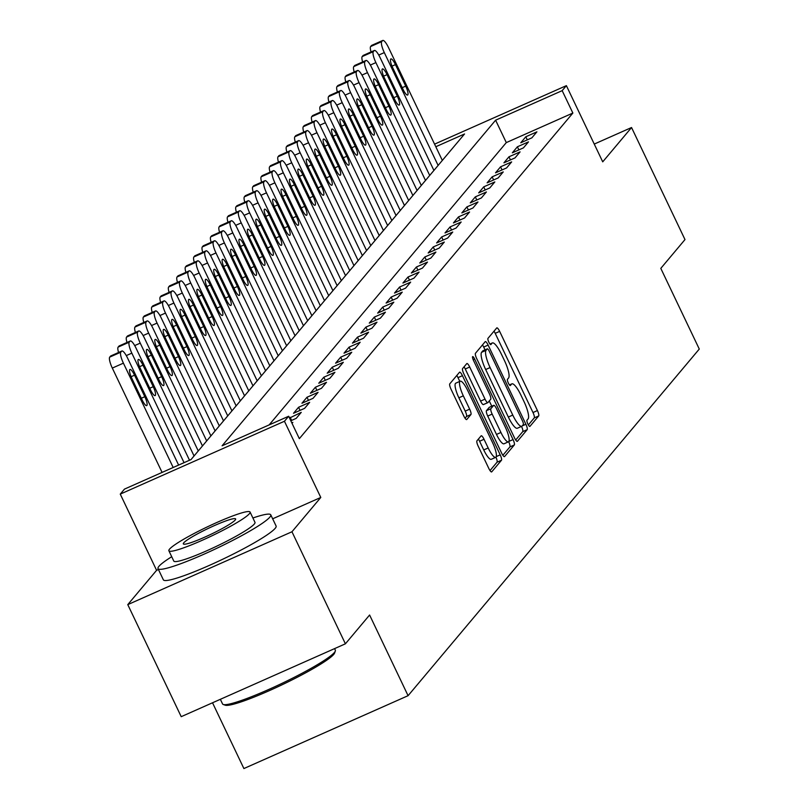 <?xml version="1.0" encoding="UTF-8"?>
<svg xmlns="http://www.w3.org/2000/svg" width="809" height="809" viewBox="0 0 809 809"><rect width="100%" height="100%" fill="white"/><g stroke="black" fill="none" stroke-linecap="round" stroke-linejoin="round"><path stroke-width="1.21" d="M527.872 423.997A3.438 0.809 66.1 0 0 529.844 426.454A3.438 0.809 66.1 0 0 529.915 426.394L538.693 415.947A4.905 1.163 66.1 0 0 537.419 410.557L499.649 331.377A4.905 1.163 66.1 0 0 496.837 327.867A4.905 1.163 66.1 0 0 496.726 327.958L487.948 338.405A3.438 0.809 66.1 0 0 488.838 342.177A3.438 0.809 66.1 0 0 490.81 344.624A3.438 0.809 66.1 0 0 490.891 344.563L492.024 343.208A15.695 3.721 66.1 0 1 492.368 342.945A15.695 3.721 66.1 0 1 501.378 354.14L504.533 360.743A15.695 3.721 66.1 0 1 508.598 377.965L507.465 379.32A3.438 0.809 66.1 0 0 508.355 383.082A3.438 0.809 66.1 0 0 510.327 385.539A3.438 0.809 66.1 0 0 510.398 385.478L511.541 384.123A15.695 3.721 66.1 0 1 511.885 383.86A15.695 3.721 66.1 0 1 520.895 395.055L524.04 401.658A15.695 3.721 66.1 0 1 528.115 418.88L526.983 420.235A3.438 0.809 66.1 0 0 527.872 423.997M476.936 440.834A4.905 1.163 66.1 0 0 478.21 446.214L488.808 468.431A4.905 1.163 66.1 0 0 491.619 471.93A4.905 1.163 66.1 0 0 491.73 471.849L501.479 460.24A4.905 1.163 66.1 0 0 500.205 454.86L462.435 375.669A4.905 1.163 66.1 0 0 459.623 372.17A4.905 1.163 66.1 0 0 459.512 372.261L449.764 383.86A4.905 1.163 66.1 0 0 451.038 389.24L463.84 416.079A4.905 1.163 66.1 0 0 466.651 419.578A4.905 1.163 66.1 0 0 466.763 419.497L470.929 414.532A4.905 1.163 66.1 0 0 469.665 409.152L463.314 395.834A13.116 3.105 66.1 0 1 460.2 381.211A13.116 3.105 66.1 0 1 467.733 390.575L492.6 442.715A13.116 3.105 66.1 0 1 495.715 457.338A13.116 3.105 66.1 0 1 488.181 447.974L484.035 439.287A4.905 1.163 66.1 0 0 481.213 435.778A4.905 1.163 66.1 0 0 481.112 435.869L476.936 440.834M345.403 643.812L181.216 716.673L127.771 604.626L291.958 531.766L345.403 643.812L369.602 615.012L408.08 695.689L699.279 349.053L660.801 268.376L684.99 239.575L631.546 127.529L602.725 161.84L566.381 85.643L562.174 90.648L572.863 113.058L299.34 438.66L288.651 416.251L284.444 421.256L120.258 494.117L124.465 489.111L191.025 459.573L464.548 133.97L435.808 146.732M291.958 531.766L320.789 497.454L284.444 421.256M514.494 437.851A4.905 1.163 66.1 0 0 517.315 441.35A4.905 1.163 66.1 0 0 517.426 441.269L527.175 429.66A4.905 1.163 66.1 0 0 525.901 424.28L488.13 345.089A4.905 1.163 66.1 0 0 485.309 341.59A4.905 1.163 66.1 0 0 485.208 341.671L475.459 353.28A4.905 1.163 66.1 0 0 476.723 358.66L514.494 437.851M514.322 444.95L504.573 456.559A4.905 1.163 66.1 0 1 504.472 456.64A4.905 1.163 66.1 0 1 501.651 453.141L463.881 373.95A4.905 1.163 66.1 0 1 462.606 368.57L466.783 363.605A4.905 1.163 66.1 0 1 466.894 363.524A4.905 1.163 66.1 0 1 469.705 367.023L485.026 399.13A4.905 1.163 66.1 0 0 487.837 402.639A4.905 1.163 66.1 0 0 487.948 402.548L490.719 399.252A4.905 1.163 66.1 0 0 489.445 393.872L473.498 360.44A3.438 0.809 66.1 0 1 472.678 356.607A3.438 0.809 66.1 0 1 474.65 359.065L513.058 439.57A4.905 1.163 66.1 0 1 514.322 444.95L509.892 446.922L502.864 455.285M631.546 127.529L594.251 144.073M531.857 137.854L536.903 131.847L525.81 136.772L520.763 142.778L531.857 137.854M523.433 147.875L528.489 141.868L517.396 146.793L512.34 152.8L523.433 147.875M515.02 157.897L520.076 151.88L508.972 156.804L503.926 162.821L515.02 157.897M506.606 167.918L511.652 161.901L500.559 166.826L495.512 172.833L506.606 167.918M498.192 177.929L503.238 171.923L492.145 176.847L487.099 182.854L498.192 177.929M489.769 187.951L494.825 181.934L483.731 186.859L478.675 192.876L489.769 187.951M481.355 197.972L486.411 191.955L475.308 196.88L470.262 202.887L481.355 197.972M472.941 207.984L477.988 201.977L466.894 206.902L461.848 212.909L472.941 207.984M464.528 218.005L469.574 211.998L458.481 216.913L453.434 222.93L464.528 218.005M456.104 228.027L461.16 222.01L450.067 226.935L445.011 232.941L456.104 228.027M447.69 238.038L452.747 232.031L441.643 236.956L436.597 242.963L447.69 238.038M439.277 248.06L444.323 242.053L433.23 246.967L428.183 252.984L439.277 248.06M430.863 258.081L435.909 252.064L424.816 256.989L419.77 263.006L430.863 258.081M422.44 268.092L427.496 262.086L416.402 267.01L411.346 273.017L422.44 268.092M414.026 278.114L419.082 272.107L407.989 277.032L402.933 283.039L414.026 278.114M405.612 288.135L410.659 282.119L399.565 287.043L394.519 293.06L405.612 288.135M397.199 298.157L402.245 292.14L391.151 297.065L386.105 303.072L397.199 298.157M388.775 308.168L393.831 302.161L382.738 307.086L377.682 313.093L388.775 308.168M380.361 318.19L385.418 312.173L374.324 317.098L369.268 323.115L380.361 318.19M371.948 328.211L376.994 322.194L365.901 327.119L360.854 333.126L371.948 328.211M363.534 338.223L368.58 332.216L357.487 337.141L352.441 343.147L363.534 338.223M355.111 348.244L360.167 342.237L349.073 347.152L344.017 353.169L355.111 348.244M346.697 358.266L351.753 352.249L340.66 357.173L335.604 363.18L346.697 358.266M338.283 368.277L343.329 362.27L332.236 367.195L327.19 373.202L338.283 368.277M329.87 378.299L334.916 372.292L323.822 377.206L318.776 383.223L329.87 378.299M321.446 388.32L326.502 382.303L315.409 387.228L310.353 393.245L321.446 388.32M313.032 398.331L318.089 392.325L306.995 397.249L301.939 403.256L313.032 398.331M304.619 408.353L309.665 402.346L298.572 407.271L293.525 413.278L304.619 408.353M290.805 420.771L296.205 418.374L301.251 412.357L289.511 418.051M292.029 423.34L292.838 422.379L291.796 422.844M572.863 113.058L506.303 142.596L269.144 424.907M212.524 702.778L243.893 768.55L408.08 695.689M158.433 569.496L156.592 570.315L127.771 604.626M156.592 570.315L120.258 494.117M562.174 90.648L495.614 120.187L222.091 445.789L288.651 416.251M434.575 144.133L566.381 85.643M506.303 142.596L495.614 120.187M525.81 136.772L527.296 139.886M517.396 146.793L518.872 149.898M508.972 156.804L510.459 159.919M500.559 166.826L502.045 169.941M492.145 176.847L493.632 179.952M483.731 186.859L485.208 189.973M475.308 196.88L476.794 199.995M466.894 206.902L468.381 210.006M458.481 216.913L459.967 220.028M450.067 226.935L451.553 230.049M441.643 236.956L443.13 240.061M433.23 246.967L434.716 250.082M424.816 256.989L426.303 260.104M416.402 267.01L417.889 270.125M407.989 277.032L409.465 280.136M399.565 287.043L401.052 290.158M391.151 297.065L392.638 300.179M382.738 307.086L384.224 310.191M374.324 317.098L375.801 320.212M365.901 327.119L367.387 330.234M357.487 337.141L358.974 340.245M349.073 347.152L350.56 350.267M340.66 357.173L342.136 360.288M332.236 367.195L333.723 370.3M323.822 377.206L325.309 380.321M315.409 387.228L316.895 390.342M306.995 397.249L308.472 400.364M298.572 407.271L300.058 410.375M290.158 417.282L291.644 420.397M320.789 497.454L272.663 518.802M528.358 424.927L534.253 417.909A4.905 1.163 66.1 0 0 532.989 412.529L495.209 333.338A4.905 1.163 66.1 0 0 494.006 331.194M485.026 349.872L483.691 347.061A4.905 1.163 66.1 0 0 482.477 344.917M515.707 439.995L522.735 431.632A4.905 1.163 66.1 0 0 521.532 426.394M523.322 424.583A3.438 0.809 66.1 0 0 522.432 420.811L489.283 351.308A3.438 0.809 66.1 0 0 487.311 348.861A3.438 0.809 66.1 0 0 487.23 348.912L486.037 350.337A15.695 3.721 66.1 0 0 490.102 367.569L512.764 415.078A15.695 3.721 66.1 0 0 521.775 426.282A15.695 3.721 66.1 0 0 522.129 426.009L523.322 424.583M482.963 350.813A3.438 0.809 66.1 0 0 482.872 350.823A3.438 0.809 66.1 0 0 482.791 350.884L487.23 348.912M521.775 426.282L517.345 428.244A15.695 3.721 66.1 0 1 508.335 417.05L485.673 369.531A15.695 3.721 66.1 0 1 481.598 352.309L482.791 350.884M487.706 402.66L483.509 404.52A4.905 1.163 66.1 0 1 483.398 404.601A4.905 1.163 66.1 0 1 480.586 401.102L465.266 368.985A4.905 1.163 66.1 0 0 464.053 366.841M489.273 400.981L491.771 406.219M500.923 432.461A13.116 3.105 66.1 0 0 508.446 441.825A13.116 3.105 66.1 0 0 505.342 427.203L496.574 408.828A4.905 1.163 66.1 0 0 493.763 405.329A4.905 1.163 66.1 0 0 493.652 405.42L490.891 408.707A4.905 1.163 66.1 0 0 492.155 414.097L500.923 432.461L496.483 434.433A13.116 3.105 66.1 0 0 504.017 443.787L508.446 441.825M489.455 407.281A4.905 1.163 66.1 0 0 489.324 407.301A4.905 1.163 66.1 0 0 489.212 407.382L493.652 405.42M496.483 434.433L487.726 416.059A4.905 1.163 66.1 0 1 486.452 410.679L489.212 407.382M509.892 446.922A4.905 1.163 66.1 0 0 508.679 441.674M495.715 457.338L491.275 459.3A13.116 3.105 66.1 0 1 483.742 449.946L479.595 441.249A4.905 1.163 66.1 0 0 478.382 439.105M460.2 381.211L455.76 383.183A13.116 3.105 66.1 0 0 458.875 397.806L463.314 395.834M465.044 418.223L466.5 416.504A4.905 1.163 66.1 0 0 465.226 411.114L458.875 397.806M459.785 381.393L457.995 377.641A4.905 1.163 66.1 0 0 456.792 375.497M490.021 470.575L497.039 462.212A4.905 1.163 66.1 0 0 495.937 457.186M438.124 165.43L384.305 52.595A9.991 2.366 66.1 0 1 381.717 41.623L382.556 40.622A9.991 2.366 66.1 0 1 382.778 40.45A9.991 2.366 66.1 0 1 388.512 47.579L442.331 160.415M371.048 51.938A9.991 2.366 -113.9 0 1 370.623 46.548L371.462 45.547A9.991 2.366 -113.9 0 1 371.685 45.375A9.991 2.366 -113.9 0 1 371.958 45.324M392.759 67.825L403.024 89.334A7.999 1.891 66.1 0 0 407.615 95.047A7.999 1.891 66.1 0 0 405.713 86.128L395.449 64.619A7.999 1.891 66.1 0 0 390.868 58.915A7.999 1.891 66.1 0 0 392.759 67.825M335.31 651.073L334.602 653.035A60.968 6.806 154.5 0 1 333.733 654.4A60.968 6.806 154.5 0 1 279.004 686.234A60.968 6.806 154.5 0 1 225.246 705.195L223.274 704.508A62.465 6.978 -25.5 0 0 278.347 685.081A62.465 6.978 -25.5 0 0 334.42 652.469A62.465 6.978 -25.5 0 0 335.31 651.073A62.465 6.978 -25.5 0 0 335.331 650.193L334.582 648.616M171.72 556.713A62.465 6.978 -25.5 0 0 158.928 566.34A62.465 6.978 -25.5 0 0 158.018 568.616A62.465 6.978 -25.5 0 0 210.603 551.202A62.465 6.978 -25.5 0 0 269.862 517.113A62.465 6.978 -25.5 0 0 270.772 514.837A62.465 6.978 -25.5 0 0 252.904 517.993M158.018 568.616L163.357 579.82A62.465 6.978 -25.5 0 0 215.952 562.407A62.465 6.978 -25.5 0 0 275.202 528.317A62.465 6.978 -25.5 0 0 276.112 526.042L270.772 514.837M250.072 512.057L254.987 522.361A44.97 5.026 154.5 0 1 254.329 523.999A44.97 5.026 154.5 0 1 211.665 548.553A44.97 5.026 154.5 0 1 173.804 561.092L168.889 550.777A44.97 5.026 -25.5 0 0 206.75 538.238A44.97 5.026 -25.5 0 0 249.415 513.695A44.97 5.026 -25.5 0 0 250.072 512.057A44.97 5.026 -25.5 0 0 212.201 524.596A44.97 5.026 -25.5 0 0 169.536 549.139A44.97 5.026 -25.5 0 0 168.889 550.777M183.734 542.839A28.982 3.236 -25.5 0 0 183.319 543.891A28.982 3.236 -25.5 0 0 207.721 535.811A28.982 3.236 -25.5 0 0 235.217 519.995A28.982 3.236 -25.5 0 0 235.631 518.943A28.982 3.236 -25.5 0 0 211.23 527.023A28.982 3.236 -25.5 0 0 183.734 542.839M220.351 699.31L222.576 703.972A62.465 6.978 -25.5 0 0 223.274 704.508M429.71 175.442L375.892 62.606A9.991 2.366 66.1 0 1 373.303 51.645L374.142 50.643A9.991 2.366 66.1 0 1 374.365 50.471A9.991 2.366 66.1 0 1 380.099 57.601L433.917 170.436M362.624 61.959A9.991 2.366 -113.9 0 1 362.21 56.559L363.049 55.558A9.991 2.366 -113.9 0 1 363.271 55.396A9.991 2.366 -113.9 0 1 363.544 55.346M384.346 77.846L394.61 99.355A7.999 1.891 66.1 0 0 399.191 105.059A7.999 1.891 66.1 0 0 397.3 96.15L387.036 74.64A7.999 1.891 66.1 0 0 382.445 68.927A7.999 1.891 66.1 0 0 384.346 77.846M421.297 185.463L367.478 72.628A9.991 2.366 66.1 0 1 364.879 61.656L365.729 60.655A9.991 2.366 66.1 0 1 365.941 60.483A9.991 2.366 66.1 0 1 371.685 67.622L425.504 180.458M354.211 71.981A9.991 2.366 -113.9 0 1 353.786 66.581L354.625 65.58A9.991 2.366 -113.9 0 1 354.848 65.408A9.991 2.366 -113.9 0 1 355.131 65.357M375.932 87.857L386.186 109.377A7.999 1.891 66.1 0 0 390.777 115.08A7.999 1.891 66.1 0 0 388.886 106.171L378.622 84.652A7.999 1.891 66.1 0 0 374.031 78.948A7.999 1.891 66.1 0 0 375.932 87.857M412.883 195.485L359.054 82.649A9.991 2.366 66.1 0 1 356.466 71.677L357.305 70.676A9.991 2.366 66.1 0 1 357.527 70.504A9.991 2.366 66.1 0 1 363.271 77.634L417.09 190.469M345.797 81.992A9.991 2.366 -113.9 0 1 345.372 76.602L346.212 75.601A9.991 2.366 -113.9 0 1 346.434 75.429A9.991 2.366 -113.9 0 1 346.707 75.379M367.508 97.879L377.773 119.388A7.999 1.891 66.1 0 0 382.364 125.102A7.999 1.891 66.1 0 0 380.463 116.183L370.209 94.673A7.999 1.891 66.1 0 0 365.617 88.97A7.999 1.891 66.1 0 0 367.508 97.879M404.46 205.496L350.641 92.661A9.991 2.366 66.1 0 1 348.052 81.699L348.891 80.698A9.991 2.366 66.1 0 1 349.114 80.526A9.991 2.366 66.1 0 1 354.848 87.655L408.666 200.49M337.383 92.014A9.991 2.366 -113.9 0 1 336.959 86.624L337.798 85.612A9.991 2.366 -113.9 0 1 338.02 85.451A9.991 2.366 -113.9 0 1 338.293 85.4M359.095 107.9L369.359 129.41A7.999 1.891 66.1 0 0 373.95 135.113A7.999 1.891 66.1 0 0 372.049 126.204L361.785 104.695A7.999 1.891 66.1 0 0 357.204 98.991A7.999 1.891 66.1 0 0 359.095 107.9M396.046 215.518L342.227 102.682A9.991 2.366 66.1 0 1 339.638 91.71L340.478 90.709A9.991 2.366 66.1 0 1 340.7 90.537A9.991 2.366 66.1 0 1 346.434 97.677L400.253 210.512M328.96 102.035A9.991 2.366 -113.9 0 1 328.545 96.635L329.384 95.634A9.991 2.366 -113.9 0 1 329.607 95.462A9.991 2.366 -113.9 0 1 329.88 95.411M350.681 117.912L360.945 139.431A7.999 1.891 66.1 0 0 365.526 145.135A7.999 1.891 66.1 0 0 363.635 136.225L353.371 114.706A7.999 1.891 66.1 0 0 348.78 109.003A7.999 1.891 66.1 0 0 350.681 117.912M387.632 225.539L333.814 112.704A9.991 2.366 66.1 0 1 331.215 101.732L332.064 100.731A9.991 2.366 66.1 0 1 332.277 100.559A9.991 2.366 66.1 0 1 338.02 107.688L391.839 220.523M320.546 112.046A9.991 2.366 -113.9 0 1 320.121 106.657L320.971 105.655A9.991 2.366 -113.9 0 1 321.183 105.483A9.991 2.366 -113.9 0 1 321.466 105.433M342.268 127.933L352.522 149.453A7.999 1.891 66.1 0 0 357.113 155.156A7.999 1.891 66.1 0 0 355.222 146.237L344.958 124.728A7.999 1.891 66.1 0 0 340.367 119.024A7.999 1.891 66.1 0 0 342.268 127.933M379.219 235.55L325.39 122.715A9.991 2.366 66.1 0 1 322.801 111.753L323.64 110.752A9.991 2.366 66.1 0 1 323.863 110.58A9.991 2.366 66.1 0 1 329.607 117.71L383.426 230.545M312.132 122.068A9.991 2.366 -113.9 0 1 311.708 116.678L312.547 115.677A9.991 2.366 -113.9 0 1 312.77 115.505A9.991 2.366 -113.9 0 1 313.043 115.454M333.844 137.955L344.108 159.464A7.999 1.891 66.1 0 0 348.699 165.167A7.999 1.891 66.1 0 0 346.798 156.258L336.544 134.749A7.999 1.891 66.1 0 0 331.953 129.046A7.999 1.891 66.1 0 0 333.844 137.955M370.795 245.572L316.976 132.737A9.991 2.366 66.1 0 1 314.388 121.765L315.227 120.763A9.991 2.366 66.1 0 1 315.449 120.602A9.991 2.366 66.1 0 1 321.183 127.731L375.002 240.566M303.719 132.089A9.991 2.366 -113.9 0 1 303.294 126.689L304.133 125.688A9.991 2.366 -113.9 0 1 304.356 125.516A9.991 2.366 -113.9 0 1 304.629 125.466M325.43 147.966L335.695 169.486A7.999 1.891 66.1 0 0 340.286 175.189A7.999 1.891 66.1 0 0 338.384 166.28L328.12 144.76A7.999 1.891 66.1 0 0 323.539 139.057A7.999 1.891 66.1 0 0 325.43 147.966M362.381 255.593L308.563 142.758A9.991 2.366 66.1 0 1 305.974 131.786L306.813 130.785A9.991 2.366 66.1 0 1 307.036 130.613A9.991 2.366 66.1 0 1 312.77 137.742L366.588 250.578M295.295 142.101A9.991 2.366 -113.9 0 1 294.881 136.711L295.72 135.71A9.991 2.366 -113.9 0 1 295.942 135.538A9.991 2.366 -113.9 0 1 296.215 135.487M317.017 157.988L327.281 179.507A7.999 1.891 66.1 0 0 331.862 185.21A7.999 1.891 66.1 0 0 329.971 176.301L319.707 154.782A7.999 1.891 66.1 0 0 315.116 149.078A7.999 1.891 66.1 0 0 317.017 157.988M353.968 265.615L300.149 152.77A9.991 2.366 66.1 0 1 297.55 141.808L298.4 140.806A9.991 2.366 66.1 0 1 298.612 140.635A9.991 2.366 66.1 0 1 304.356 147.764L358.175 260.599M286.882 152.122A9.991 2.366 -113.9 0 1 286.457 146.732L287.306 145.731A9.991 2.366 -113.9 0 1 287.519 145.559A9.991 2.366 -113.9 0 1 287.802 145.509M308.603 168.009L318.857 189.518A7.999 1.891 66.1 0 0 323.448 195.222A7.999 1.891 66.1 0 0 321.557 186.313L311.293 164.803A7.999 1.891 66.1 0 0 306.702 159.1A7.999 1.891 66.1 0 0 308.603 168.009M345.554 275.626L291.725 162.791A9.991 2.366 66.1 0 1 289.137 151.829L289.976 150.828A9.991 2.366 66.1 0 1 290.198 150.656A9.991 2.366 66.1 0 1 295.942 157.785L349.761 270.621M278.468 162.144A9.991 2.366 -113.9 0 1 278.043 156.744L278.883 155.743A9.991 2.366 -113.9 0 1 279.105 155.571A9.991 2.366 -113.9 0 1 279.378 155.53M300.179 178.031L310.444 199.54A7.999 1.891 66.1 0 0 315.035 205.243A7.999 1.891 66.1 0 0 313.134 196.334L302.879 174.825A7.999 1.891 66.1 0 0 298.288 169.111A7.999 1.891 66.1 0 0 300.179 178.031M337.131 285.648L283.312 172.813A9.991 2.366 66.1 0 1 280.723 161.84L281.562 160.839A9.991 2.366 66.1 0 1 281.785 160.667A9.991 2.366 66.1 0 1 287.519 167.797L341.337 280.642M270.054 172.165A9.991 2.366 -113.9 0 1 269.63 166.765L270.469 165.764A9.991 2.366 -113.9 0 1 270.691 165.592A9.991 2.366 -113.9 0 1 270.964 165.542M291.766 188.042L302.03 209.561A7.999 1.891 66.1 0 0 306.621 215.265A7.999 1.891 66.1 0 0 304.72 206.356L294.456 184.836A7.999 1.891 66.1 0 0 289.875 179.133A7.999 1.891 66.1 0 0 291.766 188.042M328.717 295.669L274.898 182.834A9.991 2.366 66.1 0 1 272.309 171.862L273.149 170.861A9.991 2.366 66.1 0 1 273.371 170.689A9.991 2.366 66.1 0 1 279.105 177.818L332.924 290.653M261.631 182.177A9.991 2.366 -113.9 0 1 261.216 176.787L262.055 175.786A9.991 2.366 -113.9 0 1 262.278 175.614A9.991 2.366 -113.9 0 1 262.551 175.563M283.352 198.063L293.616 219.573A7.999 1.891 66.1 0 0 298.197 225.286A7.999 1.891 66.1 0 0 296.306 216.367L286.042 194.858A7.999 1.891 66.1 0 0 281.451 189.154A7.999 1.891 66.1 0 0 283.352 198.063M320.303 305.681L266.485 192.845A9.991 2.366 66.1 0 1 263.886 181.883L264.735 180.882A9.991 2.366 66.1 0 1 264.947 180.71A9.991 2.366 66.1 0 1 270.691 187.84L324.51 300.675M253.217 192.198A9.991 2.366 -113.9 0 1 252.792 186.798L253.642 185.797A9.991 2.366 -113.9 0 1 253.854 185.635A9.991 2.366 -113.9 0 1 254.137 185.585M274.939 208.085L285.193 229.594A7.999 1.891 66.1 0 0 289.784 235.298A7.999 1.891 66.1 0 0 287.893 226.389L277.629 204.879A7.999 1.891 66.1 0 0 273.038 199.166A7.999 1.891 66.1 0 0 274.939 208.085M311.89 315.702L258.061 202.867A9.991 2.366 66.1 0 1 255.472 191.895L256.311 190.894A9.991 2.366 66.1 0 1 256.534 190.722A9.991 2.366 66.1 0 1 262.278 197.861L316.097 310.696M244.803 202.22A9.991 2.366 -113.9 0 1 244.379 196.82L245.218 195.818A9.991 2.366 -113.9 0 1 245.44 195.647A9.991 2.366 -113.9 0 1 245.714 195.596M266.515 218.096L276.779 239.616A7.999 1.891 66.1 0 0 281.37 245.319A7.999 1.891 66.1 0 0 279.469 236.41L269.215 214.891A7.999 1.891 66.1 0 0 264.624 209.187A7.999 1.891 66.1 0 0 266.515 218.096M303.466 325.724L249.647 212.888A9.991 2.366 66.1 0 1 247.058 201.916L247.898 200.915A9.991 2.366 66.1 0 1 248.12 200.743A9.991 2.366 66.1 0 1 253.854 207.873L307.673 320.708M236.39 212.231A9.991 2.366 -113.9 0 1 235.965 206.841L236.804 205.84A9.991 2.366 -113.9 0 1 237.027 205.668A9.991 2.366 -113.9 0 1 237.3 205.617M258.101 228.118L268.366 249.627A7.999 1.891 66.1 0 0 272.957 255.341A7.999 1.891 66.1 0 0 271.055 246.421L260.791 224.912A7.999 1.891 66.1 0 0 256.21 219.209A7.999 1.891 66.1 0 0 258.101 228.118M295.052 335.735L241.234 222.9A9.991 2.366 66.1 0 1 238.645 211.938L239.484 210.937A9.991 2.366 66.1 0 1 239.707 210.765A9.991 2.366 66.1 0 1 245.44 217.894L299.259 330.729M227.966 222.253A9.991 2.366 -113.9 0 1 227.551 216.863L228.391 215.851A9.991 2.366 -113.9 0 1 228.613 215.69A9.991 2.366 -113.9 0 1 228.886 215.639M249.688 238.139L259.952 259.649A7.999 1.891 66.1 0 0 264.533 265.352A7.999 1.891 66.1 0 0 262.642 256.443L252.378 234.934A7.999 1.891 66.1 0 0 247.787 229.23A7.999 1.891 66.1 0 0 249.688 238.139M286.639 345.756L232.82 232.921A9.991 2.366 66.1 0 1 230.221 221.949L231.071 220.948A9.991 2.366 66.1 0 1 231.293 220.776A9.991 2.366 66.1 0 1 237.027 227.916L290.846 340.751M219.552 232.274A9.991 2.366 -113.9 0 1 219.128 226.874L219.977 225.873A9.991 2.366 -113.9 0 1 220.19 225.701A9.991 2.366 -113.9 0 1 220.473 225.65M241.274 248.151L251.528 269.67A7.999 1.891 66.1 0 0 256.119 275.373A7.999 1.891 66.1 0 0 254.228 266.464L243.964 244.945A7.999 1.891 66.1 0 0 239.373 239.242A7.999 1.891 66.1 0 0 241.274 248.151M278.225 355.778L224.396 242.943A9.991 2.366 66.1 0 1 221.808 231.971L222.647 230.97A9.991 2.366 66.1 0 1 222.869 230.798A9.991 2.366 66.1 0 1 228.613 237.927L282.432 350.762M211.139 242.285A9.991 2.366 -113.9 0 1 210.714 236.895L211.553 235.894A9.991 2.366 -113.9 0 1 211.776 235.722A9.991 2.366 -113.9 0 1 212.049 235.672M232.85 258.172L243.115 279.692A7.999 1.891 66.1 0 0 247.706 285.395A7.999 1.891 66.1 0 0 245.805 276.476L235.55 254.966A7.999 1.891 66.1 0 0 230.959 249.263A7.999 1.891 66.1 0 0 232.85 258.172M269.802 365.789L215.983 252.954A9.991 2.366 66.1 0 1 213.394 241.992L214.233 240.991A9.991 2.366 66.1 0 1 214.456 240.819A9.991 2.366 66.1 0 1 220.19 247.948L274.008 360.784M202.725 252.307A9.991 2.366 -113.9 0 1 202.301 246.917L203.14 245.916A9.991 2.366 -113.9 0 1 203.362 245.744A9.991 2.366 -113.9 0 1 203.635 245.693M224.437 268.194L234.701 289.703A7.999 1.891 66.1 0 0 239.292 295.406A7.999 1.891 66.1 0 0 237.391 286.497L227.127 264.988A7.999 1.891 66.1 0 0 222.546 259.284A7.999 1.891 66.1 0 0 224.437 268.194M261.388 375.811L207.569 262.976A9.991 2.366 66.1 0 1 204.98 252.003L205.82 251.002A9.991 2.366 66.1 0 1 206.042 250.841A9.991 2.366 66.1 0 1 211.776 257.97L265.595 370.805M194.302 262.328A9.991 2.366 -113.9 0 1 193.887 256.928L194.726 255.927A9.991 2.366 -113.9 0 1 194.949 255.755A9.991 2.366 -113.9 0 1 195.222 255.705M216.023 278.205L226.287 299.724A7.999 1.891 66.1 0 0 230.878 305.428A7.999 1.891 66.1 0 0 228.977 296.519L218.713 274.999A7.999 1.891 66.1 0 0 214.122 269.296A7.999 1.891 66.1 0 0 216.023 278.205M252.974 385.832L199.156 272.997A9.991 2.366 66.1 0 1 196.557 262.025L197.406 261.024A9.991 2.366 66.1 0 1 197.629 260.852A9.991 2.366 66.1 0 1 203.362 267.981L257.181 380.817M185.888 272.34A9.991 2.366 -113.9 0 1 185.463 266.95L186.313 265.949A9.991 2.366 -113.9 0 1 186.525 265.777A9.991 2.366 -113.9 0 1 186.808 265.726M207.61 288.226L217.864 309.746A7.999 1.891 66.1 0 0 222.455 315.449A7.999 1.891 66.1 0 0 220.564 306.54L210.3 285.021A7.999 1.891 66.1 0 0 205.708 279.317A7.999 1.891 66.1 0 0 207.61 288.226M244.561 395.844L190.732 283.008A9.991 2.366 66.1 0 1 188.143 272.046L188.982 271.045A9.991 2.366 66.1 0 1 189.205 270.873A9.991 2.366 66.1 0 1 194.949 278.003L248.767 390.838M177.474 282.361A9.991 2.366 -113.9 0 1 177.05 276.971L177.889 275.97A9.991 2.366 -113.9 0 1 178.111 275.798A9.991 2.366 -113.9 0 1 178.385 275.748M199.186 298.248L209.45 319.757A7.999 1.891 66.1 0 0 214.041 325.461A7.999 1.891 66.1 0 0 212.14 316.552L201.886 295.042A7.999 1.891 66.1 0 0 197.295 289.339A7.999 1.891 66.1 0 0 199.186 298.248M236.137 405.865L182.318 293.03A9.991 2.366 66.1 0 1 179.729 282.068L180.569 281.057A9.991 2.366 66.1 0 1 180.791 280.895A9.991 2.366 66.1 0 1 186.525 288.024L240.344 400.859M169.061 292.383A9.991 2.366 -113.9 0 1 168.636 286.983L169.475 285.981A9.991 2.366 -113.9 0 1 169.698 285.81A9.991 2.366 -113.9 0 1 169.971 285.769M190.772 308.269L201.037 329.779A7.999 1.891 66.1 0 0 205.628 335.482A7.999 1.891 66.1 0 0 203.726 326.573L193.462 305.064A7.999 1.891 66.1 0 0 188.881 299.35A7.999 1.891 66.1 0 0 190.772 308.269M227.723 415.887L173.905 303.051A9.991 2.366 66.1 0 1 171.316 292.079L172.155 291.078A9.991 2.366 66.1 0 1 172.378 290.906A9.991 2.366 66.1 0 1 178.111 298.036L231.93 410.881M160.637 302.404A9.991 2.366 -113.9 0 1 160.222 297.004L161.062 296.003A9.991 2.366 -113.9 0 1 161.284 295.831A9.991 2.366 -113.9 0 1 161.557 295.781M182.359 318.281L192.623 339.8A7.999 1.891 66.1 0 0 197.214 345.504A7.999 1.891 66.1 0 0 195.313 336.595L185.049 315.075A7.999 1.891 66.1 0 0 180.458 309.372A7.999 1.891 66.1 0 0 182.359 318.281M219.31 425.908L165.491 313.073A9.991 2.366 66.1 0 1 162.892 302.101L163.742 301.1A9.991 2.366 66.1 0 1 163.964 300.928A9.991 2.366 66.1 0 1 169.698 308.057L223.517 420.892M152.223 312.416A9.991 2.366 -113.9 0 1 151.799 307.026L152.648 306.024A9.991 2.366 -113.9 0 1 152.861 305.853A9.991 2.366 -113.9 0 1 153.144 305.802M173.945 328.302L184.199 349.812A7.999 1.891 66.1 0 0 188.79 355.515A7.999 1.891 66.1 0 0 186.899 346.606L176.635 325.097A7.999 1.891 66.1 0 0 172.044 319.393A7.999 1.891 66.1 0 0 173.945 328.302M210.896 435.92L157.067 323.084A9.991 2.366 66.1 0 1 154.479 312.122L155.318 311.121A9.991 2.366 66.1 0 1 155.54 310.949A9.991 2.366 66.1 0 1 161.284 318.079L215.103 430.914M143.81 322.437A9.991 2.366 -113.9 0 1 143.385 317.037L144.224 316.036A9.991 2.366 -113.9 0 1 144.447 315.874A9.991 2.366 -113.9 0 1 144.72 315.823M165.521 338.324L175.786 359.833A7.999 1.891 66.1 0 0 180.377 365.537A7.999 1.891 66.1 0 0 178.476 356.627L168.221 335.118A7.999 1.891 66.1 0 0 163.63 329.405A7.999 1.891 66.1 0 0 165.521 338.324M202.472 445.941L148.654 333.106A9.991 2.366 66.1 0 1 146.065 322.134L146.904 321.133A9.991 2.366 66.1 0 1 147.127 320.961A9.991 2.366 66.1 0 1 152.861 328.1L206.679 440.935M135.396 332.459A9.991 2.366 -113.9 0 1 134.972 327.058L135.811 326.057A9.991 2.366 -113.9 0 1 136.033 325.885A9.991 2.366 -113.9 0 1 136.306 325.835M157.108 348.335L167.372 369.855A7.999 1.891 66.1 0 0 171.963 375.558A7.999 1.891 66.1 0 0 170.062 366.649L159.798 345.13A7.999 1.891 66.1 0 0 155.217 339.426A7.999 1.891 66.1 0 0 157.108 348.335M194.059 455.963L140.24 343.127A9.991 2.366 66.1 0 1 137.651 332.155L138.491 331.154A9.991 2.366 66.1 0 1 138.713 330.982A9.991 2.366 66.1 0 1 144.447 338.111L198.266 450.947M126.983 342.47A9.991 2.366 -113.9 0 1 126.558 337.08L127.397 336.079A9.991 2.366 -113.9 0 1 127.62 335.907A9.991 2.366 -113.9 0 1 127.893 335.856M148.694 358.357L158.958 379.866A7.999 1.891 66.1 0 0 163.549 385.58A7.999 1.891 66.1 0 0 161.648 376.66L151.384 355.151A7.999 1.891 66.1 0 0 146.793 349.448A7.999 1.891 66.1 0 0 148.694 358.357M184.058 462.657L131.827 353.139A9.991 2.366 66.1 0 1 129.228 342.177L130.077 341.176A9.991 2.366 66.1 0 1 130.3 341.004A9.991 2.366 66.1 0 1 136.033 348.133L189.508 460.25M118.559 352.491A9.991 2.366 -113.9 0 1 118.134 347.101L118.984 346.09A9.991 2.366 -113.9 0 1 119.206 345.928A9.991 2.366 -113.9 0 1 119.479 345.878M140.281 368.378L150.535 389.887A7.999 1.891 66.1 0 0 155.126 395.591A7.999 1.891 66.1 0 0 153.235 386.682L142.971 365.172A7.999 1.891 66.1 0 0 138.379 359.469A7.999 1.891 66.1 0 0 140.281 368.378M173.177 467.491L123.403 363.16A9.991 2.366 66.1 0 1 120.814 352.188L121.653 351.187A9.991 2.366 66.1 0 1 121.876 351.015A9.991 2.366 66.1 0 1 127.62 358.154L178.617 465.074M162.083 472.416L112.309 368.085A9.991 2.366 -113.9 0 1 109.721 357.113L110.56 356.112A9.991 2.366 -113.9 0 1 110.782 355.94A9.991 2.366 -113.9 0 1 111.066 355.889M131.857 378.39L142.121 399.909A7.999 1.891 66.1 0 0 146.712 405.612A7.999 1.891 66.1 0 0 144.811 396.703L134.557 375.184A7.999 1.891 66.1 0 0 129.966 369.48A7.999 1.891 66.1 0 0 131.857 378.39M509.528 385.023L511.541 384.123M490.011 344.108L492.024 343.208M495.209 333.338L499.649 331.377M532.989 412.529L537.419 410.557M534.253 417.909L538.693 415.947M483.691 347.061L488.13 345.089M522.199 425.918L525.901 424.28M522.735 431.632L527.175 429.66M481.598 352.309L486.037 350.337M485.673 369.531L490.102 367.569M508.335 417.05L512.764 415.078M465.266 368.985L469.705 367.023M480.586 401.102L485.026 399.13M473.174 359.712L474.65 359.065M508.861 441.431L513.058 439.57M486.452 410.679L490.891 408.707M487.726 416.059L492.155 414.097M479.595 441.249L484.035 439.287M483.742 449.946L488.181 447.974M465.226 411.114L469.665 409.152M466.5 416.504L470.929 414.532M457.995 377.641L462.435 375.669M496.261 456.61L500.205 454.86M497.039 462.212L501.479 460.24M384.305 52.595L378.764 55.052M382.556 40.622L371.462 45.547M381.717 41.623L370.623 46.548M392.011 66.146L395.449 64.619M402.235 87.675L405.713 86.128M375.892 62.606L370.35 65.064M374.142 50.643L363.049 55.558M373.303 51.645L362.21 56.559M383.597 76.167L387.036 74.64M393.811 97.697L397.3 96.15M367.478 72.628L361.936 75.085M365.729 60.655L354.625 65.58M364.879 61.656L353.786 66.581M375.184 86.179L378.622 84.652M385.397 107.718L388.886 106.171M359.054 82.649L353.513 85.107M357.305 70.676L346.212 75.601M356.466 71.677L345.372 76.602M366.77 96.2L370.209 94.673M376.984 117.73L380.463 116.183M350.641 92.661L345.099 95.118M348.891 80.698L337.798 85.612M348.052 81.699L336.959 86.624M358.347 106.222L361.785 104.695M368.57 127.751L372.049 126.204M342.227 102.682L336.686 105.14M340.478 90.709L329.384 95.634M339.638 91.71L328.545 96.635M349.933 116.233L353.371 114.706M360.147 137.773L363.635 136.225M333.814 112.704L328.272 115.161M332.064 100.731L320.971 105.655M331.215 101.732L320.121 106.657M341.519 126.255L344.958 124.728M351.733 147.784L355.222 146.237M325.39 122.715L319.848 125.183M323.64 110.752L312.547 115.677M322.801 111.753L311.708 116.678M333.106 136.276L336.544 134.749M343.319 157.806L346.798 156.258M316.976 132.737L311.435 135.194M315.227 120.763L304.133 125.688M314.388 121.765L303.294 126.689M324.682 146.287L328.12 144.76M334.906 167.827L338.384 166.28M308.563 142.758L303.021 145.215M306.813 130.785L295.72 135.71M305.974 131.786L294.881 136.711M316.268 156.309L319.707 154.782M326.482 177.838L329.971 176.301M300.149 152.77L294.607 155.237M298.4 140.806L287.306 145.731M297.55 141.808L286.457 146.732M307.855 166.33L311.293 164.803M318.068 187.86L321.557 186.313M291.725 162.791L286.184 165.248M289.976 150.828L278.883 155.743M289.137 151.829L278.043 156.744M299.441 176.342L302.879 174.825M309.655 197.881L313.134 196.334M283.312 172.813L277.77 175.27M281.562 160.839L270.469 165.764M280.723 161.84L269.63 166.765M291.018 186.363L294.456 184.836M301.241 207.903L304.72 206.356M274.898 182.834L269.357 185.291M273.149 170.861L262.055 175.786M272.309 171.862L261.216 176.787M282.604 196.385L286.042 194.858M292.818 217.914L296.306 216.367M266.485 192.845L260.943 195.303M264.735 180.882L253.642 185.797M263.886 181.883L252.792 186.798M274.19 206.406L277.629 204.879M284.404 227.936L287.893 226.389M258.061 202.867L252.519 205.324M256.311 190.894L245.218 195.818M255.472 191.895L244.379 196.82M265.777 216.418L269.215 214.891M275.99 237.957L279.469 236.41M249.647 212.888L244.106 215.346M247.898 200.915L236.804 205.84M247.058 201.916L235.965 206.841M257.353 226.439L260.791 224.912M267.577 247.969L271.055 246.421M241.234 222.9L235.692 225.357M239.484 210.937L228.391 215.851M238.645 211.938L227.551 216.863M248.939 236.461L252.378 234.934M259.153 257.99L262.642 256.443M232.82 232.921L227.278 235.379M231.071 220.948L219.977 225.873M230.221 221.949L219.128 226.874M240.526 246.472L243.964 244.945M250.739 268.012L254.228 266.464M224.396 242.943L218.855 245.4M222.647 230.97L211.553 235.894M221.808 231.971L210.714 236.895M232.112 256.493L235.55 254.966M242.326 278.023L245.805 276.476M215.983 252.954L210.441 255.422M214.233 240.991L203.14 245.916M213.394 241.992L202.301 246.917M223.688 266.515L227.127 264.988M233.912 288.044L237.391 286.497M207.569 262.976L202.028 265.433M205.82 251.002L194.726 255.927M204.98 252.003L193.887 256.928M215.275 276.526L218.713 274.999M225.489 298.066L228.977 296.519M199.156 272.997L193.614 275.454M197.406 261.024L186.313 265.949M196.557 262.025L185.463 266.95M206.861 286.548L210.3 285.021M217.075 308.077L220.564 306.54M190.732 283.008L185.19 285.476M188.982 271.045L177.889 275.97M188.143 272.046L177.05 276.971M198.448 296.569L201.886 295.042M208.661 318.099L212.14 316.552M182.318 293.03L176.777 295.487M180.569 281.057L169.475 285.981M179.729 282.068L168.636 286.983M190.024 306.581L193.462 305.064M200.248 328.12L203.726 326.573M173.905 303.051L168.363 305.509M172.155 291.078L161.062 296.003M171.316 292.079L160.222 297.004M181.61 316.602L185.049 315.075M191.824 338.142L195.313 336.595M165.491 313.073L159.949 315.53M163.742 301.1L152.648 306.024M162.892 302.101L151.799 307.026M173.197 326.624L176.635 325.097M183.41 348.153L186.899 346.606M157.067 323.084L151.536 325.542M155.318 311.121L144.224 316.036M154.479 312.122L143.385 317.037M164.783 336.635L168.221 335.118M174.997 358.175L178.476 356.627M148.654 333.106L143.112 335.563M146.904 321.133L135.811 326.057M146.065 322.134L134.972 327.058M156.359 346.656L159.798 345.13M166.583 368.196L170.062 366.649M140.24 343.127L134.698 345.585M138.491 331.154L127.397 336.079M137.651 332.155L126.558 337.08M147.946 356.678L151.384 355.151M158.16 378.207L161.648 376.66M131.827 353.139L126.285 355.596M130.077 341.176L118.984 346.09M129.228 342.177L118.134 347.101M139.532 366.699L142.971 365.172M149.746 388.229L153.235 386.682M123.403 363.16L112.309 368.085M121.653 351.187L110.56 356.112M120.814 352.188L109.721 357.113M131.119 376.711L134.557 375.184M141.332 398.25L144.811 396.703M509.458 384.932L511.885 383.86M489.941 344.017L492.368 342.945M482.872 350.823L487.311 348.861M483.398 404.601L487.837 402.639M489.324 407.301L493.763 405.329M382.778 40.45L371.685 45.375M374.365 50.471L363.271 55.396M365.941 60.483L354.848 65.408M357.527 70.504L346.434 75.429M349.114 80.526L338.02 85.451M340.7 90.537L329.607 95.462M332.277 100.559L321.183 105.483M323.863 110.58L312.77 115.505M315.449 120.602L304.356 125.516M307.036 130.613L295.942 135.538M298.612 140.635L287.519 145.559M290.198 150.656L279.105 155.571M281.785 160.667L270.691 165.592M273.371 170.689L262.278 175.614M264.947 180.71L253.854 185.635M256.534 190.722L245.44 195.647M248.12 200.743L237.027 205.668M239.707 210.765L228.613 215.69M231.293 220.776L220.19 225.701M222.869 230.798L211.776 235.722M214.456 240.819L203.362 245.744M206.042 250.841L194.949 255.755M197.629 260.852L186.525 265.777M189.205 270.873L178.111 275.798M180.791 280.895L169.698 285.81M172.378 290.906L161.284 295.831M163.964 300.928L152.861 305.853M155.54 310.949L144.447 315.874M147.127 320.961L136.033 325.885M138.713 330.982L127.62 335.907M130.3 341.004L119.206 345.928M121.876 351.015L110.782 355.94"/></g></svg>
